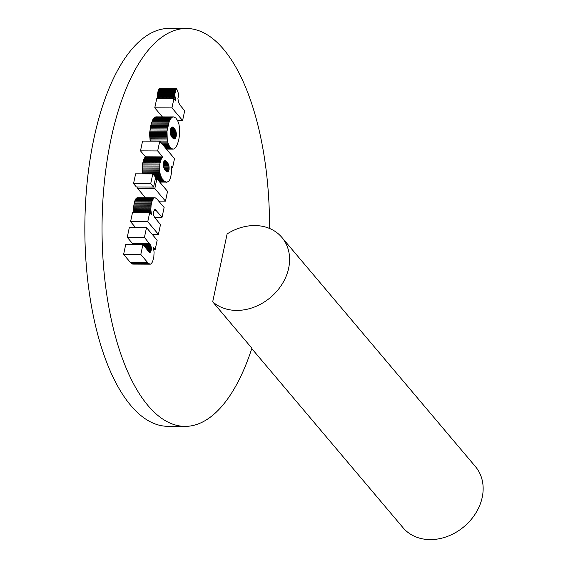 <?xml version="1.0" encoding="UTF-8"?>
<svg xmlns="http://www.w3.org/2000/svg" width="568" height="568" viewBox="0 0 568 568"><rect width="100%" height="100%" fill="white"/><g stroke="black" fill="none" stroke-linecap="round" stroke-linejoin="round"><path stroke-width="0.85" d="M125.691 244.638L123.611 254.407L125.691 244.638L142.88 244.709L140.8 254.485L148.071 263.048L149.938 264.184L151.138 263.864L152.629 261.663L153.836 256.8L154.077 252.256L153.424 247.215L155.227 249.345L157.166 240.228L146.508 227.612L144.435 237.381L150.797 245.411L151.315 249.451L150.598 251.915L149.533 252.313L150.229 252.313M123.611 254.407L130.37 262.409L123.611 254.407L140.8 254.485M130.37 262.409L130.881 262.97L130.37 262.409L147.559 262.487M130.881 262.97L131.378 263.424L130.881 262.97L148.071 263.048M131.378 263.424L148.567 263.495M131.854 263.765L149.043 263.836M132.308 263.992L149.498 264.063M132.749 264.113L149.938 264.184M133.168 264.113L150.357 264.191M153.793 249.338L155.227 249.345M129.327 227.541L127.246 237.31L129.327 227.541L146.508 227.612M127.246 237.31L132.294 243.281L127.246 237.31L144.435 237.381M132.294 243.281L132.82 243.963L132.294 243.281L149.476 243.36M132.82 243.963L133.267 244.673L132.82 243.963L150.009 244.034M133.26 244.652L150.442 244.723M143.441 245.383L150.797 245.411M144.031 246.079L151.052 246.114M144.627 246.789L151.223 246.817M145.373 247.669L151.344 247.698M146.118 248.55L151.372 248.571M146.863 249.43L151.315 249.451M147.602 250.303L151.173 250.318M148.39 251.241L150.918 251.255M149.001 251.915L150.598 251.915M149.533 252.313L142.88 244.709M132.507 212.574L130.569 221.676L132.507 212.574L149.689 212.652L147.758 221.747L158.408 234.364L160.488 224.594L154.482 217.26L153.694 215.173L153.75 211.658L154.319 210.054L155.383 209.649L162.043 217.26L164.124 207.49L156.86 198.935L155.426 197.912L154.169 197.891L152.288 200.319L151.088 205.183L150.847 209.741L151.493 214.782L149.689 212.652M130.569 221.676L135.546 227.562L130.569 221.676L147.758 221.747M152.188 234.335L158.408 234.364M154.709 209.649L155.383 209.649M154.425 209.933L155.802 209.94M154.148 210.423L156.271 210.43M154.468 217.232L162.043 217.26M137.378 197.714L154.567 197.785M136.98 197.82L154.169 197.891M136.597 198.033L136.185 198.409L136.597 198.033L153.786 198.111M136.185 198.409L135.795 198.899L136.185 198.409L153.374 198.481M135.795 198.899L135.44 199.51L135.795 198.899L152.984 198.97M135.44 199.51L135.099 200.241L135.44 199.51L152.622 199.588M135.099 200.241L134.793 201.093L135.099 200.241L152.288 200.319M134.793 201.093L134.509 202.066L134.793 201.093L151.976 201.171M134.509 202.066L134.254 203.159L134.509 202.066L151.699 202.137M134.254 203.159L134.055 204.146L134.254 203.159L151.436 203.23M134.055 204.146L133.899 205.112L134.055 204.146L151.244 204.217M133.899 205.112L133.778 206.056L133.899 205.112L151.088 205.183M133.778 206.056L133.693 206.986L133.778 206.056L150.967 206.134M133.693 206.986L133.65 207.888L133.693 206.986L150.882 207.057M133.65 207.888L133.636 208.775L133.65 207.888L150.832 207.966M133.636 208.775L133.665 209.67L133.636 208.775L150.825 208.854M133.665 209.67L133.721 210.6L133.665 209.67L150.847 209.741M133.721 210.6L133.814 211.573L133.721 210.6L150.911 210.678M133.814 211.573L133.949 212.581L133.814 211.573L151.003 211.644M133.949 212.581L151.131 212.652M150.577 213.696L151.294 213.703M135.61 173.829L133.537 183.606L135.61 173.829L152.799 173.907L150.719 183.677L153.587 187.071L155.667 177.301L152.799 173.907M133.537 183.606L136.405 187L133.537 183.606L150.719 183.677M136.405 187L153.587 187.071M155.362 178.75L156.896 178.757L154.823 188.526L165.473 201.143L167.546 191.366L156.896 178.757M137.633 188.455L145.479 197.749L137.633 188.455L137.939 187.007L137.633 188.455L154.823 188.526M158.735 201.115L165.473 201.143M142.568 141.098L140.495 150.868L142.568 141.098L159.757 141.169L157.677 150.946L162.689 156.882L160.893 159.8L159.8 163.974L159.764 172.267L160.673 175.753L162.171 178.742L164.55 181.398L166.836 182.221L169.087 181.043L170.506 178.174L171.6 171.969L171.174 166.026L172.58 167.695L174.504 158.635L159.757 141.169M140.495 150.868L145.507 156.803L140.495 150.868L157.677 150.946M145.507 156.803L145.088 157.237L145.507 156.803L162.689 156.882M145.088 157.237L144.691 157.755L145.088 157.237L162.27 157.308M144.691 157.755L144.315 158.373L144.691 157.755L161.873 157.833M144.315 158.373L143.967 159.09L144.315 158.373L161.504 158.451M143.967 159.09L143.704 159.729L143.967 159.09L161.156 159.161M143.704 159.729L143.463 160.424L143.704 159.729L160.893 159.8M143.463 160.424L143.228 161.177L143.463 160.424L160.645 160.495M143.228 161.177L143.015 161.994L143.228 161.177L160.417 161.255M143.015 161.994L142.816 162.867L143.015 161.994L160.204 162.065M142.816 162.867L142.618 163.903L142.816 162.867L159.998 162.938M142.618 163.903L142.462 164.94L142.618 163.903L159.8 163.974M142.462 164.94L142.348 165.977L142.462 164.94L159.651 165.011M142.348 165.977L142.277 167.006L142.348 165.977L159.537 166.048M142.277 167.006L142.256 168.043L142.277 167.006L159.466 167.084M142.256 168.043L142.27 169.079L142.256 168.043L159.438 168.121M142.27 169.079L142.334 170.116L142.27 169.079L159.459 169.157M142.334 170.116L142.433 171.153L142.334 170.116L159.516 170.194M142.433 171.153L142.582 172.189L142.433 171.153L159.622 171.231M142.582 172.189L142.753 173.112L142.582 172.189L159.764 172.267M142.753 173.112L142.923 173.865L142.753 173.112L159.935 173.183M152.913 174.042L160.141 174.071M153.637 174.894L160.389 174.93M154.333 175.725L160.673 175.753M155.007 176.52L160.992 176.549M155.653 177.287L161.347 177.308M155.518 178.011L161.745 178.04M155.369 178.714L162.171 178.742M157.428 179.389L162.647 179.41M157.968 180.028L163.151 180.049M158.408 180.546L163.619 180.567M158.791 181L164.088 181.022M159.111 181.377L164.55 181.398M159.367 181.682L165.011 181.703M159.565 181.916L165.473 181.945M159.7 182.079L165.927 182.108M166.836 182.221L166.381 182.2M171.408 167.695L172.58 167.695M166.161 161.071L165.011 160.623L163.854 161.511L163.215 165.721L164.45 169.2L166.289 171.373L167.446 171.884L168.561 171.117L169.072 169.733L168.859 165.167L166.161 161.071L164.195 161.063M164.55 160.801L165.749 160.808M163.911 161.44L166.594 161.454M163.662 161.937L167.049 161.951M163.449 162.554L167.539 162.576M163.293 163.186L167.965 163.208M163.194 163.825L168.327 163.847M163.158 164.479L168.625 164.5M163.172 165.139L168.859 165.167M163.229 165.821L169.037 165.842M163.421 166.829L169.2 166.85M163.74 167.816L169.257 167.837M164.209 168.774L169.214 168.795M164.805 169.718L169.072 169.733M165.416 170.499L168.852 170.514M165.998 171.11L168.561 171.117M166.545 171.55L168.199 171.557M167.063 171.82L167.773 171.82M164.89 160.659L165.366 160.659M173.432 116.887L155.291 117.022L153.154 119.039L151.109 124.129L149.718 132.294L150.058 139.927L167.248 139.998L168.249 143.896L169.782 146.878L171.664 148.731L173.552 149.064L175.427 147.879L177.315 144.719L178.806 139.629L179.658 133.693L179.701 129.263L178.899 124.001L177.628 120.572L175.832 118.059L173.914 116.93L172.48 117.1L170.734 118.549L169.257 121.289L166.999 131.236L167.248 139.998M156.243 116.816L154.816 117.271L153.154 119.039L150.825 125.265L149.661 133.416L150.257 140.985L167.446 141.056M150.257 140.985L150.058 139.927M160.481 142.028L167.681 142.064M161.284 142.98L167.943 143.008M162.036 143.867L168.249 143.896M162.739 144.705L168.582 144.726M163.392 145.479L168.944 145.5M163.996 146.196L169.349 146.217M164.557 146.856L169.782 146.878M165.061 147.453L170.244 147.481M165.494 147.971L170.719 147.992M165.849 148.383L171.195 148.411M166.119 148.709L171.664 148.731M166.31 148.93L172.139 148.958M166.417 149.064L172.608 149.086M166.452 149.1L173.077 149.128M155.767 116.873L172.956 116.944M155.291 117.022L172.48 117.1M154.816 117.271L171.998 117.342M154.375 117.59L171.564 117.661M153.956 117.995L171.145 118.066M153.552 118.471L170.734 118.549M153.154 119.039L170.343 119.11M152.778 119.685L169.967 119.756M152.416 120.409L169.605 120.48M152.068 121.218L169.257 121.289M151.734 122.106L168.923 122.177M151.415 123.078L168.604 123.149M151.109 124.129L168.298 124.2M150.825 125.265L168.007 125.336M150.548 126.479L167.737 126.55M150.314 127.672L167.496 127.743M150.108 128.851L167.297 128.922M149.945 130.008L167.134 130.086M149.817 131.158L166.999 131.236M149.718 132.294L166.907 132.372M149.661 133.416L166.843 133.487M149.632 134.524L166.822 134.595M149.647 135.617L166.836 135.688M149.696 136.696L166.878 136.767M149.774 137.754L166.964 137.832M149.895 138.805L167.084 138.883M170.258 132.699L170.812 135.177L172.289 137.662L174.035 138.99L175.2 138.571L176.151 136.412L176.321 133.324L175.768 130.888L174.22 128.332L172.523 127.047L171.366 127.466L170.428 129.554L170.258 132.699M172.104 127.047L172.523 127.047M171.749 127.182L172.906 127.189M171.401 127.445L173.318 127.452M171.103 127.821L173.758 127.828M170.833 128.318L174.22 128.332M170.606 128.929L174.703 128.943M170.428 129.554L175.114 129.575M170.329 130.2L175.469 130.221M170.251 130.86L175.768 130.888M170.215 131.542L175.995 131.57M170.237 132.245L176.165 132.266M170.35 133.295L176.321 133.324M170.549 134.339L176.371 134.368M170.897 135.369L176.314 135.397M171.394 136.391L176.151 136.412M172.012 137.307L175.903 137.321M172.622 138.031L175.59 138.038M173.197 138.564L175.2 138.571M173.801 138.911L174.745 138.911M156.704 98.74L154.766 107.842L156.704 98.74L173.886 98.818L171.955 107.913L182.605 120.53L184.685 110.76L180.155 105.307L178.43 102.212L177.905 98.25L178.934 94.906L176.549 88.281L174.703 94.409L175.718 100.983L173.886 98.818M154.766 107.842L162.37 116.845L154.766 107.842L171.955 107.913M177.592 120.508L182.605 120.53M159.359 88.21L158.948 88.991L159.359 88.21L176.549 88.281M158.948 88.991L158.593 89.794L158.948 88.991L176.137 89.062M158.593 89.794L158.28 90.61L158.593 89.794L175.775 89.865M158.28 90.61L158.025 91.448L158.28 90.61L175.469 90.681M158.025 91.448L157.812 92.3L158.025 91.448L175.207 91.519M157.812 92.3L157.627 93.329L157.812 92.3L175.001 92.378M157.627 93.329L157.521 94.331L157.627 93.329L174.816 93.401M157.521 94.331L157.478 95.325L157.521 94.331L174.703 94.409M157.478 95.325L157.513 96.29L157.478 95.325L174.667 95.396M157.513 96.29L157.599 97.093L157.513 96.29L174.703 96.368M157.599 97.093L157.741 97.952L157.599 97.093L174.788 97.163M157.741 97.952L157.918 98.747L157.741 97.952L174.93 98.03M174 98.946L175.136 98.953M174.83 99.932L175.398 99.94M251.766 348.596L403.053 527.736A47.371 38.517 -40.2 0 0 430.225 539.6A47.371 38.517 -40.2 0 0 475.778 513.124A47.371 38.517 -40.2 0 0 475.437 466.605L281.877 237.417A47.371 38.517 -40.2 0 0 254.705 225.553A47.371 38.517 -40.2 0 0 227.122 233.931L212.695 301.814A47.371 38.517 -40.2 0 0 236.671 310.412A47.371 38.517 -40.2 0 0 282.218 283.936A47.371 38.517 -40.2 0 0 281.877 237.417M269.516 228.442A198.956 83.766 90.2 0 0 186.602 28.471A198.956 83.766 90.2 0 0 111.03 138.954A198.956 83.766 90.2 0 0 184.898 426.383A198.956 83.766 90.2 0 0 251.887 348.227L212.695 301.814M186.602 28.471L169.413 28.4A198.956 83.766 90.2 0 0 93.841 138.883A198.956 83.766 90.2 0 0 167.709 426.312L184.898 426.383"/></g></svg>
